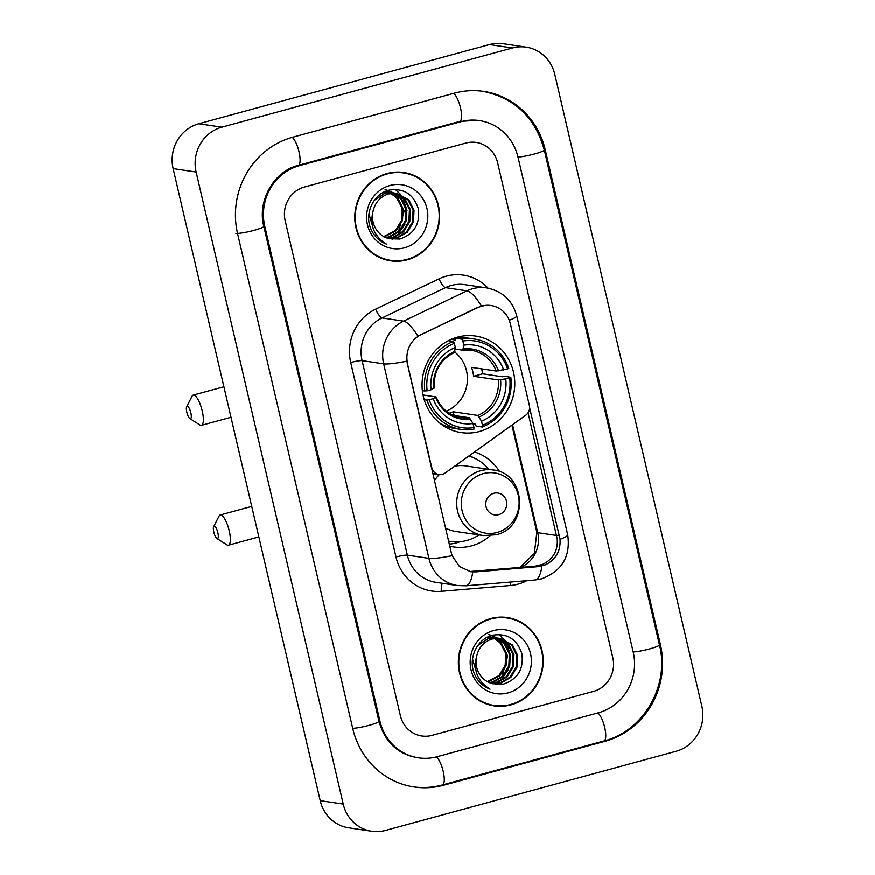 <?xml version="1.0" encoding="UTF-8"?>
<svg xmlns="http://www.w3.org/2000/svg" width="875" height="875" viewBox="0 0 875 875"><rect width="100%" height="100%" fill="white"/><g stroke="black" fill="none" stroke-linecap="round" stroke-linejoin="round"><path stroke-width="1.31" d="M407.564 363.562A24.861 23.592 98.5 0 1 421.017 334.731L477.947 307.541A24.861 23.592 98.5 0 1 481.852 306.086A24.861 23.592 98.5 0 1 491.094 305.539A24.861 23.592 98.5 0 1 510.387 323.881L529.364 405.387A9.209 8.739 -81.5 0 1 525.711 415.275L445.167 473.047A9.209 8.739 -81.5 0 1 431.812 467.786L406.864 361.189A32.233 3.905 -13.1 0 1 383.666 363.869A36.837 34.945 -81.5 0 1 403.594 321.147A32.233 8.575 64.5 0 1 417.922 336.197L477.531 307.475L485.078 305.397M457.45 337.159A48.803 46.309 98.5 0 0 422.1 387.122A48.803 46.309 98.5 0 0 461.256 432.611A48.803 46.309 98.5 0 0 479.412 431.528A48.803 46.309 98.5 0 0 514.752 381.555A48.803 46.309 98.5 0 0 475.606 336.066A48.803 46.309 98.5 0 0 457.45 337.159M490.12 535.828A48.803 46.309 -81.5 0 1 471.603 545.869A48.803 46.309 -81.5 0 1 453.447 546.962A48.803 46.309 -81.5 0 1 449.805 546.263M474.545 451.97A48.803 46.309 -81.5 0 1 499.647 471.734M387.166 173.48A44.658 42.372 98.5 0 0 354.823 219.198A44.658 42.372 98.5 0 0 390.644 260.827A44.658 42.372 98.5 0 0 407.258 259.831A44.658 42.372 98.5 0 0 439.6 214.102A44.658 42.372 98.5 0 0 403.769 172.473A44.658 42.372 98.5 0 0 387.166 173.48M389.495 260.641A44.658 42.372 98.5 0 0 397.48 260.794M490.744 618.592A44.658 42.372 98.5 0 0 458.402 664.311A44.658 42.372 98.5 0 0 494.222 705.939A44.658 42.372 98.5 0 0 510.836 704.944A44.658 42.372 98.5 0 0 543.178 659.214A44.658 42.372 98.5 0 0 507.358 617.597A44.658 42.372 98.5 0 0 490.744 618.592M493.073 705.753A44.658 42.372 98.5 0 0 501.058 705.906M528.062 412.803L557.222 538.934C558.02 550.747 553.153 559.234 542.631 564.397L534.942 566.267L469.897 571.539M529.605 407.63L560.044 539.35C560.711 551.152 555.844 559.639 545.453 564.812L537.852 566.694L475.803 571.911L470.717 571.758L459.408 566.497L452.134 555.702L451.467 553.427L407.28 363.519M593.545 691.414A27.628 26.217 98.5 0 0 612.828 657.759L497.645 162.794A27.628 26.217 98.5 0 0 476.208 142.417A27.628 26.217 98.5 0 0 465.938 143.03L304.456 187.009A27.628 26.217 98.5 0 0 285.173 220.653L400.356 715.619A27.628 26.217 98.5 0 0 421.794 736.006A27.628 26.217 98.5 0 0 432.064 735.383L593.545 691.414A27.628 26.217 98.5 0 0 612.828 657.759L497.645 162.794A27.628 26.217 98.5 0 0 476.208 142.417A27.628 26.217 98.5 0 0 465.938 143.03L304.456 187.009A27.628 26.217 98.5 0 0 285.173 220.653L400.356 715.619A27.628 26.217 98.5 0 0 421.794 736.006A27.628 26.217 98.5 0 0 432.064 735.383L593.545 691.414M513.887 619.609A44.658 42.372 98.5 0 0 506.198 617.433M410.309 174.497A44.658 42.372 98.5 0 0 402.62 172.32M403.703 172.933A44.198 41.934 98.5 0 0 387.264 173.917A44.198 41.934 98.5 0 0 355.261 219.177A44.198 41.934 98.5 0 0 390.709 260.367A44.198 41.934 98.5 0 0 407.148 259.383A44.198 41.934 98.5 0 0 439.162 214.134A44.198 41.934 98.5 0 0 403.703 172.933L401.406 172.594A44.198 41.934 98.5 0 0 394.636 172.167M393.148 193.134L401.592 198.811L406.722 209.125L406.164 220.981L399.984 231.197L389.747 237.027L386.116 237.661M392.678 193.156L400.684 198.68L405.814 208.983L405.256 220.85L399.066 231.066L388.828 236.895L385.678 237.475M395.019 193.145L405.245 199.358L410.375 209.661L409.817 221.528L403.627 231.744L393.4 237.573L387.855 238.295M394.548 193.123L404.338 199.227L409.467 209.53L408.898 221.386L402.719 231.602L392.481 237.431L387.417 238.153M373.023 211.411A23.023 21.842 98.5 0 0 389.277 238.678L399.809 239.039C414.192 234.139 420.35 223.956 418.272 208.512C413.481 194.184 403.9 188.027 389.528 190.05C373.713 193.222 364.208 213.227 370.781 228.714C374.019 236.097 379.247 241.227 386.466 244.103C374.084 236.316 369.6 225.411 373.023 211.411C375.102 202.475 380.264 196.634 388.511 193.878L396.856 193.32L408.898 199.905L414.028 210.208L413.47 222.064L407.28 232.28L397.053 238.109L389.517 238.744M373.592 229.688L368.988 213.894M374.336 200.287L384.869 193.331L394.559 193.036M396.397 193.266L407.98 199.762L413.12 210.077L412.552 221.933L406.372 232.148L396.134 237.978L389.189 238.656M385.897 191.702L387.264 191.953M387.713 192.052L389.058 192.434M389.495 192.588L390.819 193.102M391.256 193.298L397.939 198.275L403.08 208.578L402.511 220.434L396.331 230.661L384.387 236.863M385.438 191.636L386.794 191.92M387.253 192.041L388.587 192.456M389.025 192.609L390.348 193.167M390.775 193.375L397.031 198.133L402.161 208.447L401.603 220.303L395.412 230.519L383.425 236.731M383.567 192.27L390.917 192.489M391.366 192.598L392.7 192.981M384.191 191.953L389.55 192.237M389.091 192.183L390.447 192.467M390.895 192.577L392.241 192.992M383.95 193.2L393.203 192.784M392.744 192.719L394.1 193.003M387.603 193.736L396.856 193.32M389.955 185.489A32.233 30.581 98.5 0 0 367.467 224.755A32.233 30.581 98.5 0 0 404.458 247.811A32.233 30.581 98.5 0 0 426.956 208.556A32.233 30.581 98.5 0 0 389.955 185.489M385.044 189.317L393.444 192.817M393.859 193.113L404.141 211.028L398.464 231.634M381.817 258.464A44.198 41.934 98.5 0 0 388.413 260.028L390.709 260.367M395.227 189.427L400.433 194.206M400.684 194.523L402.183 196.547M403.025 197.881L406.973 210.514M404.928 224.219L396.977 235.725M395.653 236.852L393.345 238.525M392.93 238.787L392.088 239.291M383.906 242.506L383.261 242.638M507.292 618.045A44.198 41.934 98.5 0 0 490.842 619.041A44.198 41.934 98.5 0 0 458.839 664.289A44.198 41.934 98.5 0 0 494.298 705.491A44.198 41.934 98.5 0 0 510.737 704.495A44.198 41.934 98.5 0 0 542.741 659.247A44.198 41.934 98.5 0 0 507.292 618.045L504.984 617.706A44.198 41.934 98.5 0 0 498.214 617.28M496.727 638.247L505.181 643.934L510.311 654.237L509.742 666.094L503.562 676.309L493.325 682.139L489.694 682.773M496.256 638.269L504.263 643.792L509.392 654.106L508.834 665.962L502.644 676.178L492.417 682.008L489.256 682.588M498.597 638.258L508.823 644.47L513.964 654.784L513.395 666.641L507.216 676.856L496.978 682.686L491.444 683.408M498.127 638.236L507.916 644.339L513.045 654.642L512.487 666.498L506.297 676.725L496.07 682.555L490.995 683.266M476.602 656.523A23.023 21.842 98.5 0 0 492.855 683.791L503.387 684.152C517.781 679.252 523.928 669.069 521.85 653.625C517.059 639.297 507.478 633.139 493.106 635.163C477.302 638.334 467.786 658.339 474.359 673.827C477.597 681.22 482.825 686.35 490.044 689.216C477.663 681.428 473.189 670.523 476.602 656.523C478.68 647.588 483.842 641.747 492.1 638.991L500.434 638.444L512.477 645.017L517.606 655.32L517.048 667.177L510.869 677.403L500.631 683.233L493.106 683.856M477.17 674.8L472.566 659.006M477.914 645.4L488.447 638.444L498.148 638.148M499.975 638.378L511.569 644.875L516.698 655.189L516.141 667.045L509.95 677.261L499.712 683.091L492.767 683.769M489.475 636.814L490.842 637.066M491.291 637.175L492.636 637.547M493.073 637.7L494.397 638.214M494.834 638.411L501.528 643.388L506.658 653.691L506.1 665.547L499.909 675.773L487.966 681.975M489.027 636.748L490.383 637.033M490.831 637.153L492.166 637.569M492.603 637.722L493.927 638.28M494.364 638.487L500.609 643.256L505.739 653.559L505.181 665.416L499.002 675.631L487.003 681.855M487.145 637.383L494.495 637.602M494.944 637.711L496.289 638.094M487.769 637.066L493.128 637.35M492.68 637.295L494.036 637.58M494.484 637.689L495.819 638.105M487.528 638.312L496.781 637.897M496.322 637.831L497.678 638.116M491.181 638.848L500.434 638.444M493.544 630.612A32.233 30.581 98.5 0 0 471.045 669.867A32.233 30.581 98.5 0 0 508.036 692.923A32.233 30.581 98.5 0 0 530.534 653.669A32.233 30.581 98.5 0 0 493.544 630.612M488.622 634.43L497.022 637.93M497.098 637.984L507.697 655.922L502.053 676.747M485.395 703.577A44.198 41.934 98.5 0 0 491.991 705.141L494.298 705.491M498.805 634.539L504.011 639.319M504.273 639.636L505.761 641.659M506.603 642.994L510.552 655.627M508.506 669.342L500.555 680.837M499.231 681.964L496.923 683.637M496.508 683.9L495.666 684.403M487.484 687.619L486.839 687.75M186.834 412.256A6.442 1.881 -105.2 0 0 189.908 418.633A6.442 1.881 -105.2 0 0 190.859 412.858A6.442 1.881 -105.2 0 0 186.681 406.777A6.442 1.881 -105.2 0 0 186.834 412.256M186.681 406.777L192.084 396.222A15.652 4.561 74.8 0 1 193.233 395.139A15.652 4.561 74.8 0 1 202.234 410.966A15.652 4.561 74.8 0 1 201.458 425.348A15.652 4.561 74.8 0 1 199.927 424.988L189.908 418.633M429.231 399.744L426.945 400.127A45.675 43.334 98.5 0 0 461.136 429.428A45.675 43.334 98.5 0 0 473.823 429.341L473.988 427.634A43.827 41.595 98.5 0 1 429.231 399.744L433.169 398.683A39.594 37.57 98.5 0 0 473.025 423.522L469.448 417.791L453.141 415.363M423.041 395.008L435.991 396.933L433.169 398.683M451.15 339.391L455.7 340.069L455.722 338.253L461.88 339.172L462.875 341.042A43.827 41.595 98.5 0 1 507.62 368.933L508.758 368.386A45.675 43.334 98.5 0 0 474.567 339.084A45.675 43.334 98.5 0 0 461.88 339.172M507.62 368.933L496.234 371.066L471.527 367.391A34.07 32.331 -81.5 0 1 473.594 376.294L482.584 373.844A43.739 41.508 98.5 0 0 481.666 368.9M482.584 373.844L502.425 376.797L504.678 376.37L510.825 377.289L509.698 377.836A43.827 41.595 98.5 0 1 482.486 425.327L482.322 427.033A45.675 43.334 98.5 0 0 510.825 377.289M482.322 427.033L476.175 426.114L475.278 424.167L473.102 423.839M439.469 422.877A45.675 43.334 98.5 0 0 454.989 428.52L461.136 429.428M426.945 400.127L424.211 399.722M422.395 390.852L427.164 390.852A43.827 41.595 98.5 0 1 454.377 343.361L453.381 341.48A45.675 43.334 98.5 0 0 424.878 391.223M453.381 341.48L448.339 340.736M482.486 425.327L481.523 421.203A39.594 37.57 98.5 0 0 505.761 378.908L509.698 377.836M473.025 423.522L473.988 427.634M454.377 343.361L455.328 347.473A39.594 37.57 98.5 0 0 431.091 389.78L427.164 390.852M505.761 378.908L498.302 379.958L473.594 376.294M449.181 413.23A34.07 32.331 98.5 0 0 453.25 411.808L477.947 415.472L481.523 421.203M434.153 388.15C433.508 371.47 440.278 359.581 454.486 352.494L455.328 347.473M431.091 389.78L433.913 388.03M435.991 396.933L435.75 397.425A35.416 33.611 98.5 0 0 470.772 419.256M474.567 339.084L468.409 338.166A45.675 43.334 98.5 0 0 455.722 338.253M503.694 370.005A39.594 37.57 98.5 0 0 463.827 345.166L462.875 341.042M463.827 345.166L462.766 350.208L455.186 349.081M496.234 371.066A34.07 32.331 98.5 0 0 471.111 350.295L462.766 350.208M446.272 411.13A34.07 32.331 98.5 0 0 467.075 383.994A34.07 32.331 98.5 0 0 454.814 352.1M454.114 415.516L453.25 411.808M213.828 532.131A6.442 1.881 -105.2 0 0 216.902 538.508A6.442 1.881 -105.2 0 0 217.853 532.733A6.442 1.881 -105.2 0 0 213.675 526.663A6.442 1.881 -105.2 0 0 213.828 532.131M213.675 526.663L219.078 516.097A15.652 4.561 74.8 0 1 220.227 515.014A15.652 4.561 74.8 0 1 229.228 530.841A15.652 4.561 74.8 0 1 228.452 545.223A15.652 4.561 74.8 0 1 226.92 544.873L216.902 538.508M498.761 514.675A11.047 10.489 98.5 0 0 506.472 501.211A11.047 10.489 98.5 0 0 493.784 493.303A11.047 10.489 98.5 0 0 486.073 506.767A11.047 10.489 98.5 0 0 498.761 514.675M445.55 528.008A33.152 31.456 98.5 0 0 455.744 531.475L483.306 535.577A33.152 31.456 98.5 0 1 456.717 504.678A33.152 31.456 98.5 0 1 480.725 470.739A33.152 31.456 98.5 0 1 493.052 469.995L465.489 465.905A33.152 31.456 98.5 0 0 454.573 466.298M448.591 541.056A43.739 41.508 98.5 0 0 450.745 541.439A43.739 41.508 98.5 0 0 467.009 540.466A43.739 41.508 98.5 0 0 479.084 534.942M488.83 469.372A43.739 41.508 98.5 0 0 468.847 456.061M448.602 541.111A43.739 41.508 98.5 0 0 449.597 541.275L450.745 541.439M439.338 474.622A33.152 31.456 98.5 0 0 434.514 480.583M460.261 541.691L459.277 542.03A47.884 45.434 -81.5 0 1 456.728 542.806A47.884 45.434 -81.5 0 1 449.312 544.152M469.787 455.383A47.884 45.434 -81.5 0 1 471.942 456.838L472.784 457.439M437.041 756.755L598.522 712.775A49.722 47.184 98.5 0 0 633.227 652.203L518.044 157.237A49.722 47.184 98.5 0 0 479.456 120.553A49.722 47.184 98.5 0 0 460.961 121.669L299.48 165.637A49.722 47.184 98.5 0 0 264.775 226.209L379.958 721.175A49.722 47.184 98.5 0 0 418.545 757.859A49.722 47.184 98.5 0 0 437.041 756.755M676.167 751.275A36.837 34.945 98.5 0 0 701.87 706.409L554.783 74.342A36.837 34.945 98.5 0 0 526.203 47.173A36.837 34.945 98.5 0 0 512.498 47.994L221.834 127.148A36.837 34.945 98.5 0 0 196.131 172.014L343.219 804.07A36.837 34.945 98.5 0 0 371.798 831.25A36.837 34.945 98.5 0 0 385.492 830.43L676.167 751.275M526.203 47.173L503.202 43.75A36.837 34.945 98.5 0 0 489.508 44.57L198.833 123.725A36.837 34.945 98.5 0 0 173.13 168.591L320.217 800.658A36.837 34.945 98.5 0 0 348.797 827.827L371.798 831.25M605.15 741.267A79.188 75.141 98.5 0 0 660.428 644.798L545.245 149.833A79.188 75.141 98.5 0 0 483.787 91.405A79.188 75.141 98.5 0 0 454.333 93.177L292.852 137.156A79.188 75.141 98.5 0 0 237.573 233.614L352.756 728.58A79.188 75.141 98.5 0 0 414.214 787.008A79.188 75.141 98.5 0 0 443.669 785.236L605.15 741.267L603.717 741.048M526.805 580.705A46.036 43.684 -81.5 0 1 517.989 584.194A46.036 43.684 -81.5 0 1 510.453 585.528L441.306 591.336A46.036 43.684 -81.5 0 1 395.992 557.058L350.722 362.556A46.036 43.684 -81.5 0 1 375.637 309.159L439.086 278.863A46.036 43.684 -81.5 0 1 488.042 288.148M375.637 309.159A9.209 2.45 -115.5 0 0 382.036 317.953L403.594 321.147L467.042 290.861A36.837 34.945 -81.5 0 1 472.817 288.706A36.837 34.945 -81.5 0 1 486.522 287.886L464.953 284.681A36.837 34.945 98.5 0 0 451.248 285.502A36.837 34.945 98.5 0 0 445.473 287.656L382.036 317.953A36.837 34.945 98.5 0 0 362.097 360.664L407.367 555.177A36.837 34.945 98.5 0 0 435.947 582.345L457.505 585.55A36.837 34.945 -81.5 0 1 428.925 558.381L383.666 363.869L362.097 360.664A9.209 1.116 -13.1 0 0 350.722 362.556M481.458 306.053A32.233 8.575 64.5 0 0 467.042 290.861L445.473 287.656A9.209 2.45 -115.5 0 1 439.086 278.863M560.044 539.35A32.233 3.905 -13.1 0 0 567.7 534.855L516.742 315.853A32.233 3.905 166.9 0 1 509.272 320.283M452.134 555.702A32.233 3.905 166.9 0 1 428.925 558.381L407.367 555.177A9.209 1.116 -13.1 0 0 395.992 557.058M472.784 571.966A32.233 9.931 85.2 0 1 465.905 585.823L457.505 585.55M541.953 566.005A32.233 9.931 85.2 0 1 535.041 580.016L465.905 585.823M442.433 583.308A9.209 2.833 -94.8 0 0 441.306 591.336M510.453 582.083A9.209 2.833 -94.8 0 0 510.453 585.528M520.384 567.492A29.466 27.956 98.5 0 0 537.698 532.7L512.564 424.703M556.62 535.511L537.698 532.7A16.57 2.013 -13.1 0 1 536.856 532.295L511.93 425.163M475.803 571.911L472.894 571.473M537.852 566.694L534.942 566.267M559.409 535.708L556.566 535.292M436.22 397.042C441.077 408.713 449.367 415.592 461.103 417.692A34.07 32.331 98.5 0 0 469.448 417.791M479.27 416.938A35.416 33.611 98.5 0 0 500.577 379.772M454.978 351.356A35.416 33.611 98.5 0 0 433.672 388.522M477.947 415.472A34.07 32.331 98.5 0 0 498.302 379.958M498.498 370.869A35.416 33.611 98.5 0 0 463.477 349.038M471.111 350.295A34.07 32.331 98.5 0 0 462.984 350.175M497.066 532.525A30.45 28.897 98.5 0 0 518.317 495.436A30.45 28.897 98.5 0 0 483.361 473.648A30.45 28.897 98.5 0 0 462.109 510.737A30.45 28.897 98.5 0 0 497.066 532.525M448.7 541.538A44.155 41.891 98.5 0 0 454.136 541.8M482.07 91.153C514.413 97.595 535.139 117.195 544.272 149.942L659.444 644.908A14.733 1.783 166.9 0 1 649.469 648.988A14.733 1.783 166.9 0 1 633.183 651.995M659.444 644.908C669.9 685.344 643.573 731.248 603.98 740.983A14.733 4.298 -105.2 0 0 604.833 728.022A14.733 4.298 -105.2 0 0 597.811 712.972M603.98 740.983L442.498 784.952A14.733 4.298 -105.2 0 0 443.352 771.991A14.733 4.298 -105.2 0 0 436.33 756.941M352.713 728.383A14.733 1.783 -13.1 0 0 369.009 725.375A14.733 1.783 -13.1 0 0 378.984 721.284L263.802 226.319C257.042 200.463 274.214 171.041 298.309 165.353L459.791 121.384L477.728 120.302M235.856 233.363A14.733 1.783 -13.1 0 0 251.978 230.88A14.733 1.783 -13.1 0 0 263.802 226.319M292.152 137.342A14.733 4.298 74.8 0 1 299.173 152.403A14.733 4.298 74.8 0 1 298.309 165.353M453.633 93.373A14.733 4.298 74.8 0 1 460.655 108.423A14.733 4.298 74.8 0 1 459.791 121.384M544.272 149.942A14.733 1.783 166.9 0 1 534.286 154.022A14.733 1.783 166.9 0 1 518 157.03M320.217 800.658L343.219 804.07M173.13 168.591L196.131 172.014M198.833 123.725L221.834 127.148M489.508 44.57L512.498 47.994M659.389 644.645L660.428 644.798M442.236 785.028L443.669 785.236M544.206 149.68L545.245 149.833M378.919 721.022L379.958 721.175M263.736 226.056L264.775 226.209M298.047 165.43L299.48 165.637M459.528 121.45L460.961 121.669M432.917 473.681L438.955 474.578M535.041 580.016L541.57 578.856C562.034 571.123 570.752 556.456 567.7 534.855M516.742 315.853C512.411 300.377 502.337 291.058 486.522 287.886M519.663 567.547L534.352 553.558L536.856 532.295M231 417.298L201.458 425.348M454.541 338.056L455.788 338.242M441.678 424.583L442.925 424.769M223.902 386.783L193.233 395.139M258.847 536.944L228.452 545.223M493.052 469.995C526.597 472.992 529.036 527.877 495.983 534.822L483.306 535.577M251.748 506.428L220.227 515.014M412.486 786.756C422.581 788.233 432.589 787.631 442.498 784.952M416.817 757.608C397.447 753.922 384.836 741.814 378.984 721.284"/></g></svg>
